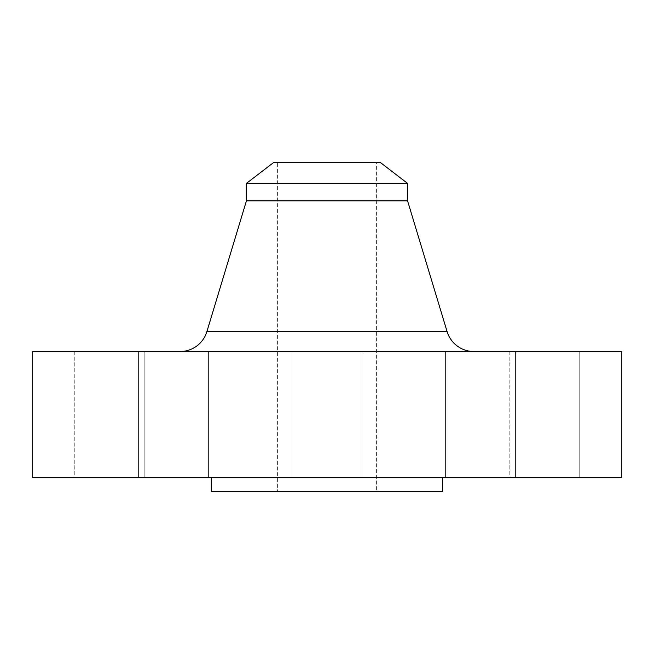 <?xml version="1.0" encoding="UTF-8"?>
<svg xmlns="http://www.w3.org/2000/svg" width="654" height="654" viewBox="0 0 654 654"><rect width="100%" height="100%" fill="white"/><g stroke="black" fill="none" stroke-linecap="round" stroke-linejoin="round"><path stroke-width="0.49" stroke-dasharray="3.27 2.45" d="M291.962 351.525L362.038 351.525L362.038 477.657L291.962 477.657L291.962 351.525L362.038 351.525L362.038 477.657L291.962 477.657L291.962 351.525L621.3 351.525L32.7 351.525L362.038 351.525L291.962 351.525L362.038 351.525L291.962 351.525L291.962 477.657L327 477.657L32.7 477.657L621.3 477.657L291.962 477.657L362.038 477.657L291.962 477.657L362.038 477.657L362.038 351.525L291.962 351.525L291.962 477.657L362.038 477.657L362.038 351.525L291.962 351.525M445.562 351.525L515.638 351.525L515.638 477.657L445.562 477.657L445.562 351.525L515.638 351.525L515.638 477.657L445.562 477.657L445.562 351.525L515.638 351.525L445.562 351.525L515.638 351.525L445.562 351.525L445.562 477.657L515.638 477.657L445.562 477.657L515.638 477.657L445.562 477.657L515.638 477.657L515.638 351.525L445.562 351.525L445.562 477.657L515.638 477.657L515.638 351.525L445.562 351.525M509.188 351.525L579.256 351.525L579.256 477.657L509.188 477.657L509.188 351.525L579.256 351.525L509.188 351.525L509.188 477.657L579.256 477.657L509.188 477.657L579.256 477.657L579.256 351.525L509.188 351.525M138.362 351.525L208.438 351.525L208.438 477.657L138.362 477.657L138.362 351.525L208.438 351.525L208.438 477.657L138.362 477.657L138.362 351.525L208.438 351.525L138.362 351.525L208.438 351.525L138.362 351.525L138.362 477.657L208.438 477.657L138.362 477.657L208.438 477.657L138.362 477.657L208.438 477.657L208.438 351.525L138.362 351.525L138.362 477.657L208.438 477.657L208.438 351.525L138.362 351.525M74.744 351.525L144.812 351.525L144.812 477.657L74.744 477.657L74.744 351.525L144.812 351.525L74.744 351.525L74.744 477.657L144.812 477.657L74.744 477.657L144.812 477.657L144.812 351.525L74.744 351.525M473.937 351.525L180.063 351.525L473.937 351.525A28.032 28.032 0 0 1 447.107 331.611L206.893 331.611M442.619 477.657L211.381 477.657L442.619 477.657M277.361 162.331L376.639 162.331L376.639 491.669L277.361 491.669L277.361 162.331L277.361 491.669L376.639 491.669L376.639 162.331L277.361 162.331M442.619 491.669L211.381 491.669L442.619 491.669M277.361 491.669L376.639 491.669L277.361 491.669M211.381 477.657L440.395 477.657L211.381 477.657M376.639 331.611L277.361 331.611M246.419 200.868L407.581 200.868L246.419 200.868M246.419 183.39L407.581 183.39L246.419 183.39M273.854 162.331L380.146 162.331L273.854 162.331M376.639 162.331L331.864 162.331L376.639 162.331"/><path stroke-width="0.98" d="M277.361 331.611L206.893 331.611A28.032 28.032 0 0 1 180.063 351.525A28.032 28.032 0 0 0 206.893 331.611L447.107 331.611L407.581 200.868L407.581 183.39L380.146 162.331L273.854 162.331L246.419 183.39L407.581 183.39L246.419 183.39L246.419 200.868L407.581 200.868L246.419 200.868L206.893 331.611L246.419 200.868L246.419 183.39L273.854 162.331L380.146 162.331L407.581 183.39L407.581 200.868L447.107 331.611L376.639 331.611M621.3 477.657L621.3 351.525L32.7 351.525L32.7 477.657L621.3 477.657L32.7 477.657L32.7 351.525L621.3 351.525L621.3 477.657M442.619 491.669L442.619 477.657L442.619 491.669L211.381 491.669L442.619 491.669M211.381 477.657L211.381 491.669L211.381 477.657M206.893 331.611L447.107 331.611A28.032 28.032 0 0 0 473.937 351.525"/></g></svg>
